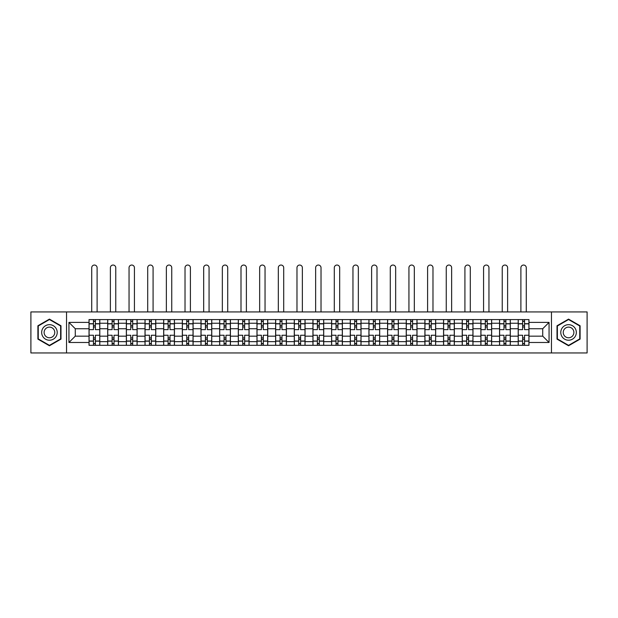<?xml version="1.0" encoding="UTF-8"?>
<svg xmlns="http://www.w3.org/2000/svg" width="618" height="618" viewBox="0 0 618 618"><rect width="100%" height="100%" fill="white"/><g stroke="black" fill="none" stroke-linecap="round" stroke-linejoin="round"><path stroke-width="0.93" d="M551.457 352.955L587.1 352.955L587.1 311.928L30.9 311.928L30.9 352.955L551.457 352.955L551.457 311.928M107.694 345.3L107.694 323.237L99.799 323.237L99.799 345.3M99.799 323.237L99.799 319.583M107.694 323.237L107.694 319.583M118.455 319.583L118.455 345.3M126.35 345.3L126.35 319.583M137.119 319.583L137.119 345.3M145.014 345.3L145.014 319.583M155.775 319.583L155.775 345.3M163.67 345.3L163.67 319.583M174.438 319.583L174.438 345.3M182.333 345.3L182.333 319.583M193.094 319.583L193.094 345.3M200.989 345.3L200.989 319.583M211.758 319.583L211.758 345.3M219.653 345.3L219.653 319.583M230.414 319.583L230.414 345.3M238.309 345.3L238.309 319.583M249.077 319.583L249.077 345.3M256.972 345.3L256.972 319.583M267.733 319.583L267.733 345.3M275.628 345.3L275.628 319.583M286.397 319.583L286.397 345.3M294.284 345.3L294.284 319.583M305.053 319.583L305.053 345.3M312.947 345.3L312.947 319.583M323.716 319.583L323.716 345.3M331.603 345.3L331.603 319.583M342.372 319.583L342.372 345.3M350.267 345.3L350.267 319.583M361.028 319.583L361.028 345.3M368.923 345.3L368.923 319.583M379.691 319.583L379.691 345.3M387.586 345.3L387.586 319.583M398.347 319.583L398.347 345.3M406.242 345.3L406.242 319.583M417.011 319.583L417.011 345.3M424.906 345.3L424.906 319.583M435.667 319.583L435.667 345.3M443.562 345.3L443.562 319.583M454.33 319.583L454.33 345.3M462.225 345.3L462.225 319.583M472.986 319.583L472.986 345.3M480.881 345.3L480.881 319.583M491.65 319.583L491.65 345.3M499.545 345.3L499.545 319.583M510.306 319.583L510.306 345.3M518.201 345.3L518.201 319.583M518.201 336.153L510.306 336.153M499.545 336.153L491.65 336.153M480.881 336.153L472.986 336.153M462.225 336.153L454.33 336.153M443.562 336.153L435.667 336.153M424.906 336.153L417.011 336.153M406.242 336.153L398.347 336.153M387.586 336.153L379.691 336.153M368.923 336.153L361.028 336.153M350.267 336.153L342.372 336.153M331.603 336.153L323.716 336.153M312.947 336.153L305.053 336.153M294.284 336.153L286.397 336.153M275.628 336.153L267.733 336.153M256.972 336.153L249.077 336.153M238.309 336.153L230.414 336.153M219.653 336.153L211.758 336.153M200.989 336.153L193.094 336.153M182.333 336.153L174.438 336.153M163.67 336.153L155.775 336.153M145.014 336.153L137.119 336.153M126.35 336.153L118.455 336.153M107.694 336.153L99.799 336.153M518.201 328.737L510.306 328.737M499.545 328.737L491.65 328.737M480.881 328.737L472.986 328.737M462.225 328.737L454.33 328.737M443.562 328.737L435.667 328.737M424.906 328.737L417.011 328.737M406.242 328.737L398.347 328.737M387.586 328.737L379.691 328.737M368.923 328.737L361.028 328.737M350.267 328.737L342.372 328.737M331.603 328.737L323.716 328.737M312.947 328.737L305.053 328.737M294.284 328.737L286.397 328.737M275.628 328.737L267.733 328.737M256.972 328.737L249.077 328.737M238.309 328.737L230.414 328.737M219.653 328.737L211.758 328.737M200.989 328.737L193.094 328.737M182.333 328.737L174.438 328.737M163.67 328.737L155.775 328.737M145.014 328.737L137.119 328.737M126.35 328.737L118.455 328.737M107.694 328.737L99.799 328.737M75.28 336.153L89.031 336.153L89.031 328.737L75.28 328.737L75.28 336.153L68.938 342.488L68.938 322.395L89.031 322.395L89.031 328.737M528.969 328.737L528.969 336.153L542.72 336.153L542.72 328.737L528.969 328.737L528.969 319.583L89.031 319.583L89.031 322.395M528.969 322.395L549.062 322.395L549.062 342.488L528.969 342.488L528.969 336.153M89.031 336.153L89.031 345.3L528.969 345.3L528.969 342.488M89.031 342.488L68.938 342.488M66.543 352.955L66.543 311.928M60.981 325.779L49.44 319.112L37.899 325.779L37.899 339.112L49.44 345.771L60.981 339.112L60.981 325.779M580.101 325.779L568.56 319.112L557.019 325.779L557.019 339.112L568.56 345.771L580.101 339.112L580.101 325.779M95.373 343.508L93.457 343.508M93.457 321.383L95.373 321.383M114.029 343.508L112.121 343.508M112.121 321.383L114.029 321.383M132.692 343.508L130.777 343.508M130.777 321.383L132.692 321.383M151.348 343.508L149.44 343.508M149.44 321.383L151.348 321.383M170.012 343.508L168.096 343.508M168.096 321.383L170.012 321.383M188.668 343.508L186.752 343.508M186.752 321.383L188.668 321.383M207.331 343.508L205.415 343.508M205.415 321.383L207.331 321.383M225.987 343.508L224.071 343.508M224.071 321.383L225.987 321.383M244.651 343.508L242.735 343.508M242.735 321.383L244.651 321.383M263.307 343.508L261.391 343.508M261.391 321.383L263.307 321.383M281.97 343.508L280.054 343.508M280.054 321.383L281.97 321.383M300.626 343.508L298.71 343.508M298.71 321.383L300.626 321.383M319.29 343.508L317.374 343.508M317.374 321.383L319.29 321.383M337.946 343.508L336.03 343.508M336.03 321.383L337.946 321.383M356.609 343.508L354.693 343.508M354.693 321.383L356.609 321.383M375.265 343.508L373.349 343.508M373.349 321.383L375.265 321.383M393.929 343.508L392.013 343.508M392.013 321.383L393.929 321.383M412.585 343.508L410.669 343.508M410.669 321.383L412.585 321.383M431.248 343.508L429.332 343.508M429.332 321.383L431.248 321.383M449.904 343.508L447.988 343.508M447.988 321.383L449.904 321.383M468.56 343.508L466.652 343.508M466.652 321.383L468.56 321.383M487.223 343.508L485.308 343.508M485.308 321.383L487.223 321.383M505.879 343.508L503.971 343.508M503.971 321.383L505.879 321.383M524.543 343.508L522.627 343.508M522.627 321.383L524.543 321.383M68.938 322.395L75.28 328.737M542.72 336.153L549.062 342.488M542.72 328.737L549.062 322.395M99.737 345.3L99.737 329.633L95.373 329.633L95.373 319.583M93.457 319.583L93.457 329.633L89.092 329.633L89.092 319.583M97.103 311.928L97.103 267.733A2.688 2.688 0 0 0 94.415 265.045A2.688 2.688 0 0 0 91.727 267.733L91.727 311.928M99.737 329.633L99.737 319.583M89.092 345.3L89.092 335.257L93.457 335.257L93.457 345.3M95.373 345.3L95.373 335.257L99.737 335.257M93.457 326.999L95.373 326.999M89.092 335.257L89.092 329.633M95.373 337.884L93.457 337.884M95.373 343.747L93.457 343.747M93.457 339.444L95.373 339.444M95.373 325.447L93.457 325.447M93.457 321.144L95.373 321.144M42.704 336.331A7.771 7.771 0 0 0 53.326 339.174A7.771 7.771 0 0 0 56.176 328.56A7.771 7.771 0 0 0 45.554 325.709A7.771 7.771 0 0 0 42.704 336.331M44.828 335.103A5.323 5.323 0 0 0 52.105 337.057A5.323 5.323 0 0 0 54.052 329.78A5.323 5.323 0 0 0 46.775 327.834A5.323 5.323 0 0 0 44.828 335.103M49.44 319.529L60.626 325.987L60.626 338.903L49.44 345.362L38.254 338.903L38.254 325.987L49.44 319.529M561.824 336.331A7.771 7.771 0 0 0 572.446 339.174A7.771 7.771 0 0 0 575.296 328.56A7.771 7.771 0 0 0 564.674 325.709A7.771 7.771 0 0 0 561.824 336.331M563.948 335.103A5.323 5.323 0 0 0 571.225 337.057A5.323 5.323 0 0 0 573.172 329.78A5.323 5.323 0 0 0 565.895 327.834A5.323 5.323 0 0 0 563.948 335.103M568.56 319.529L579.746 325.987L579.746 338.903L568.56 345.362L557.374 338.903L557.374 325.987L568.56 319.529M118.393 345.3L118.393 329.633L114.029 329.633L114.029 319.583M112.121 319.583L112.121 329.633L107.748 329.633L107.748 319.583M115.767 311.928L115.767 267.733A2.688 2.688 0 0 0 113.071 265.045A2.688 2.688 0 0 0 110.383 267.733L110.383 311.928M118.393 329.633L118.393 319.583M107.748 345.3L107.748 335.257L112.121 335.257L112.121 345.3M114.029 345.3L114.029 335.257L118.393 335.257M112.121 326.999L114.029 326.999M107.748 335.257L107.748 329.633M114.029 337.884L112.121 337.884M114.029 343.747L112.121 343.747M112.121 339.444L114.029 339.444M114.029 325.447L112.121 325.447M112.121 321.144L114.029 321.144M137.057 345.3L137.057 329.633L132.692 329.633L132.692 319.583M130.777 319.583L130.777 329.633L126.412 329.633L126.412 319.583M134.423 311.928L134.423 267.733A2.688 2.688 0 0 0 131.734 265.045A2.688 2.688 0 0 0 129.046 267.733L129.046 311.928M137.057 329.633L137.057 319.583M126.412 345.3L126.412 335.257L130.777 335.257L130.777 345.3M132.692 345.3L132.692 335.257L137.057 335.257M130.777 326.999L132.692 326.999M126.412 335.257L126.412 329.633M132.692 337.884L130.777 337.884M132.692 343.747L130.777 343.747M130.777 339.444L132.692 339.444M132.692 325.447L130.777 325.447M130.777 321.144L132.692 321.144M155.713 345.3L155.713 329.633L151.348 329.633L151.348 319.583M149.44 319.583L149.44 329.633L145.068 329.633L145.068 319.583M153.086 311.928L153.086 267.733A2.688 2.688 0 0 0 150.39 265.045A2.688 2.688 0 0 0 147.702 267.733L147.702 311.928M155.713 329.633L155.713 319.583M145.068 345.3L145.068 335.257L149.44 335.257L149.44 345.3M151.348 345.3L151.348 335.257L155.713 335.257M149.44 326.999L151.348 326.999M145.068 335.257L145.068 329.633M151.348 337.884L149.44 337.884M151.348 343.747L149.44 343.747M149.44 339.444L151.348 339.444M151.348 325.447L149.44 325.447M149.44 321.144L151.348 321.144M174.376 345.3L174.376 329.633L170.012 329.633L170.012 319.583M168.096 319.583L168.096 329.633L163.731 329.633L163.731 319.583M171.742 311.928L171.742 267.733A2.688 2.688 0 0 0 169.054 265.045A2.688 2.688 0 0 0 166.358 267.733L166.358 311.928M174.376 329.633L174.376 319.583M163.731 345.3L163.731 335.257L168.096 335.257L168.096 345.3M170.012 345.3L170.012 335.257L174.376 335.257M168.096 326.999L170.012 326.999M163.731 335.257L163.731 329.633M170.012 337.884L168.096 337.884M170.012 343.747L168.096 343.747M168.096 339.444L170.012 339.444M170.012 325.447L168.096 325.447M168.096 321.144L170.012 321.144M193.032 345.3L193.032 329.633L188.668 329.633L188.668 319.583M186.752 319.583L186.752 329.633L182.387 329.633L182.387 319.583M190.406 311.928L190.406 267.733A2.688 2.688 0 0 0 187.71 265.045A2.688 2.688 0 0 0 185.021 267.733L185.021 311.928M193.032 329.633L193.032 319.583M182.387 345.3L182.387 335.257L186.752 335.257L186.752 345.3M188.668 345.3L188.668 335.257L193.032 335.257M186.752 326.999L188.668 326.999M182.387 335.257L182.387 329.633M188.668 337.884L186.752 337.884M188.668 343.747L186.752 343.747M186.752 339.444L188.668 339.444M188.668 325.447L186.752 325.447M186.752 321.144L188.668 321.144M211.696 345.3L211.696 329.633L207.331 329.633L207.331 319.583M205.415 319.583L205.415 329.633L201.051 329.633L201.051 319.583M209.062 311.928L209.062 267.733A2.688 2.688 0 0 0 206.373 265.045A2.688 2.688 0 0 0 203.677 267.733L203.677 311.928M211.696 329.633L211.696 319.583M201.051 345.3L201.051 335.257L205.415 335.257L205.415 345.3M207.331 345.3L207.331 335.257L211.696 335.257M205.415 326.999L207.331 326.999M201.051 335.257L201.051 329.633M207.331 337.884L205.415 337.884M207.331 343.747L205.415 343.747M205.415 339.444L207.331 339.444M207.331 325.447L205.415 325.447M205.415 321.144L207.331 321.144M230.352 345.3L230.352 329.633L225.987 329.633L225.987 319.583M224.071 319.583L224.071 329.633L219.707 329.633L219.707 319.583M227.725 311.928L227.725 267.733A2.688 2.688 0 0 0 225.029 265.045A2.688 2.688 0 0 0 222.341 267.733L222.341 311.928M230.352 329.633L230.352 319.583M219.707 345.3L219.707 335.257L224.071 335.257L224.071 345.3M225.987 345.3L225.987 335.257L230.352 335.257M224.071 326.999L225.987 326.999M219.707 335.257L219.707 329.633M225.987 337.884L224.071 337.884M225.987 343.747L224.071 343.747M224.071 339.444L225.987 339.444M225.987 325.447L224.071 325.447M224.071 321.144L225.987 321.144M249.015 345.3L249.015 329.633L244.651 329.633L244.651 319.583M242.735 319.583L242.735 329.633L238.37 329.633L238.37 319.583M246.381 311.928L246.381 267.733A2.688 2.688 0 0 0 243.693 265.045A2.688 2.688 0 0 0 240.997 267.733L240.997 311.928M249.015 329.633L249.015 319.583M238.37 345.3L238.37 335.257L242.735 335.257L242.735 345.3M244.651 345.3L244.651 335.257L249.015 335.257M242.735 326.999L244.651 326.999M238.37 335.257L238.37 329.633M244.651 337.884L242.735 337.884M244.651 343.747L242.735 343.747M242.735 339.444L244.651 339.444M244.651 325.447L242.735 325.447M242.735 321.144L244.651 321.144M267.671 345.3L267.671 329.633L263.307 329.633L263.307 319.583M261.391 319.583L261.391 329.633L257.026 329.633L257.026 319.583M265.045 311.928L265.045 267.733A2.688 2.688 0 0 0 262.349 265.045A2.688 2.688 0 0 0 259.66 267.733L259.66 311.928M267.671 329.633L267.671 319.583M257.026 345.3L257.026 335.257L261.391 335.257L261.391 345.3M263.307 345.3L263.307 335.257L267.671 335.257M261.391 326.999L263.307 326.999M257.026 335.257L257.026 329.633M263.307 337.884L261.391 337.884M263.307 343.747L261.391 343.747M261.391 339.444L263.307 339.444M263.307 325.447L261.391 325.447M261.391 321.144L263.307 321.144M286.335 345.3L286.335 329.633L281.97 329.633L281.97 319.583M280.054 319.583L280.054 329.633L275.69 329.633L275.69 319.583M283.701 311.928L283.701 267.733A2.688 2.688 0 0 0 281.012 265.045A2.688 2.688 0 0 0 278.316 267.733L278.316 311.928M286.335 329.633L286.335 319.583M275.69 345.3L275.69 335.257L280.054 335.257L280.054 345.3M281.97 345.3L281.97 335.257L286.335 335.257M280.054 326.999L281.97 326.999M275.69 335.257L275.69 329.633M281.97 337.884L280.054 337.884M281.97 343.747L280.054 343.747M280.054 339.444L281.97 339.444M281.97 325.447L280.054 325.447M280.054 321.144L281.97 321.144M304.991 345.3L304.991 329.633L300.626 329.633L300.626 319.583M298.71 319.583L298.71 329.633L294.346 329.633L294.346 319.583M302.364 311.928L302.364 267.733A2.688 2.688 0 0 0 299.668 265.045A2.688 2.688 0 0 0 296.98 267.733L296.98 311.928M304.991 329.633L304.991 319.583M294.346 345.3L294.346 335.257L298.71 335.257L298.71 345.3M300.626 345.3L300.626 335.257L304.991 335.257M298.71 326.999L300.626 326.999M294.346 335.257L294.346 329.633M300.626 337.884L298.71 337.884M300.626 343.747L298.71 343.747M298.71 339.444L300.626 339.444M300.626 325.447L298.71 325.447M298.71 321.144L300.626 321.144M323.654 345.3L323.654 329.633L319.29 329.633L319.29 319.583M317.374 319.583L317.374 329.633L313.009 329.633L313.009 319.583M321.02 311.928L321.02 267.733A2.688 2.688 0 0 0 318.332 265.045A2.688 2.688 0 0 0 315.636 267.733L315.636 311.928M323.654 329.633L323.654 319.583M313.009 345.3L313.009 335.257L317.374 335.257L317.374 345.3M319.29 345.3L319.29 335.257L323.654 335.257M317.374 326.999L319.29 326.999M313.009 335.257L313.009 329.633M319.29 337.884L317.374 337.884M319.29 343.747L317.374 343.747M317.374 339.444L319.29 339.444M319.29 325.447L317.374 325.447M317.374 321.144L319.29 321.144M342.31 345.3L342.31 329.633L337.946 329.633L337.946 319.583M336.03 319.583L336.03 329.633L331.665 329.633L331.665 319.583M339.684 311.928L339.684 267.733A2.688 2.688 0 0 0 336.988 265.045A2.688 2.688 0 0 0 334.299 267.733L334.299 311.928M342.31 329.633L342.31 319.583M331.665 345.3L331.665 335.257L336.03 335.257L336.03 345.3M337.946 345.3L337.946 335.257L342.31 335.257M336.03 326.999L337.946 326.999M331.665 335.257L331.665 329.633M337.946 337.884L336.03 337.884M337.946 343.747L336.03 343.747M336.03 339.444L337.946 339.444M337.946 325.447L336.03 325.447M336.03 321.144L337.946 321.144M360.974 345.3L360.974 329.633L356.609 329.633L356.609 319.583M354.693 319.583L354.693 329.633L350.329 329.633L350.329 319.583M358.34 311.928L358.34 267.733A2.688 2.688 0 0 0 355.651 265.045A2.688 2.688 0 0 0 352.955 267.733L352.955 311.928M360.974 329.633L360.974 319.583M350.329 345.3L350.329 335.257L354.693 335.257L354.693 345.3M356.609 345.3L356.609 335.257L360.974 335.257M354.693 326.999L356.609 326.999M350.329 335.257L350.329 329.633M356.609 337.884L354.693 337.884M356.609 343.747L354.693 343.747M354.693 339.444L356.609 339.444M356.609 325.447L354.693 325.447M354.693 321.144L356.609 321.144M379.63 345.3L379.63 329.633L375.265 329.633L375.265 319.583M373.349 319.583L373.349 329.633L368.985 329.633L368.985 319.583M377.003 311.928L377.003 267.733A2.688 2.688 0 0 0 374.307 265.045A2.688 2.688 0 0 0 371.619 267.733L371.619 311.928M379.63 329.633L379.63 319.583M368.985 345.3L368.985 335.257L373.349 335.257L373.349 345.3M375.265 345.3L375.265 335.257L379.63 335.257M373.349 326.999L375.265 326.999M368.985 335.257L368.985 329.633M375.265 337.884L373.349 337.884M375.265 343.747L373.349 343.747M373.349 339.444L375.265 339.444M375.265 325.447L373.349 325.447M373.349 321.144L375.265 321.144M398.293 345.3L398.293 329.633L393.929 329.633L393.929 319.583M392.013 319.583L392.013 329.633L387.648 329.633L387.648 319.583M395.659 311.928L395.659 267.733A2.688 2.688 0 0 0 392.971 265.045A2.688 2.688 0 0 0 390.275 267.733L390.275 311.928M398.293 329.633L398.293 319.583M387.648 345.3L387.648 335.257L392.013 335.257L392.013 345.3M393.929 345.3L393.929 335.257L398.293 335.257M392.013 326.999L393.929 326.999M387.648 335.257L387.648 329.633M393.929 337.884L392.013 337.884M393.929 343.747L392.013 343.747M392.013 339.444L393.929 339.444M393.929 325.447L392.013 325.447M392.013 321.144L393.929 321.144M416.949 345.3L416.949 329.633L412.585 329.633L412.585 319.583M410.669 319.583L410.669 329.633L406.304 329.633L406.304 319.583M414.323 311.928L414.323 267.733A2.688 2.688 0 0 0 411.627 265.045A2.688 2.688 0 0 0 408.938 267.733L408.938 311.928M416.949 329.633L416.949 319.583M406.304 345.3L406.304 335.257L410.669 335.257L410.669 345.3M412.585 345.3L412.585 335.257L416.949 335.257M410.669 326.999L412.585 326.999M406.304 335.257L406.304 329.633M412.585 337.884L410.669 337.884M412.585 343.747L410.669 343.747M410.669 339.444L412.585 339.444M412.585 325.447L410.669 325.447M410.669 321.144L412.585 321.144M435.613 345.3L435.613 329.633L431.248 329.633L431.248 319.583M429.332 319.583L429.332 329.633L424.968 329.633L424.968 319.583M432.979 311.928L432.979 267.733A2.688 2.688 0 0 0 430.29 265.045A2.688 2.688 0 0 0 427.594 267.733L427.594 311.928M435.613 329.633L435.613 319.583M424.968 345.3L424.968 335.257L429.332 335.257L429.332 345.3M431.248 345.3L431.248 335.257L435.613 335.257M429.332 326.999L431.248 326.999M424.968 335.257L424.968 329.633M431.248 337.884L429.332 337.884M431.248 343.747L429.332 343.747M429.332 339.444L431.248 339.444M431.248 325.447L429.332 325.447M429.332 321.144L431.248 321.144M454.269 345.3L454.269 329.633L449.904 329.633L449.904 319.583M447.988 319.583L447.988 329.633L443.624 329.633L443.624 319.583M451.642 311.928L451.642 267.733A2.688 2.688 0 0 0 448.946 265.045A2.688 2.688 0 0 0 446.258 267.733L446.258 311.928M454.269 329.633L454.269 319.583M443.624 345.3L443.624 335.257L447.988 335.257L447.988 345.3M449.904 345.3L449.904 335.257L454.269 335.257M447.988 326.999L449.904 326.999M443.624 335.257L443.624 329.633M449.904 337.884L447.988 337.884M449.904 343.747L447.988 343.747M447.988 339.444L449.904 339.444M449.904 325.447L447.988 325.447M447.988 321.144L449.904 321.144M472.932 345.3L472.932 329.633L468.56 329.633L468.56 319.583M466.652 319.583L466.652 329.633L462.287 329.633L462.287 319.583M470.298 311.928L470.298 267.733A2.688 2.688 0 0 0 467.61 265.045A2.688 2.688 0 0 0 464.914 267.733L464.914 311.928M472.932 329.633L472.932 319.583M462.287 345.3L462.287 335.257L466.652 335.257L466.652 345.3M468.56 345.3L468.56 335.257L472.932 335.257M466.652 326.999L468.56 326.999M462.287 335.257L462.287 329.633M468.56 337.884L466.652 337.884M468.56 343.747L466.652 343.747M466.652 339.444L468.56 339.444M468.56 325.447L466.652 325.447M466.652 321.144L468.56 321.144M491.588 345.3L491.588 329.633L487.223 329.633L487.223 319.583M485.308 319.583L485.308 329.633L480.943 329.633L480.943 319.583M488.954 311.928L488.954 267.733A2.688 2.688 0 0 0 486.266 265.045A2.688 2.688 0 0 0 483.577 267.733L483.577 311.928M491.588 329.633L491.588 319.583M480.943 345.3L480.943 335.257L485.308 335.257L485.308 345.3M487.223 345.3L487.223 335.257L491.588 335.257M485.308 326.999L487.223 326.999M480.943 335.257L480.943 329.633M487.223 337.884L485.308 337.884M487.223 343.747L485.308 343.747M485.308 339.444L487.223 339.444M487.223 325.447L485.308 325.447M485.308 321.144L487.223 321.144M510.252 345.3L510.252 329.633L505.879 329.633L505.879 319.583M503.971 319.583L503.971 329.633L499.607 329.633L499.607 319.583M507.617 311.928L507.617 267.733A2.688 2.688 0 0 0 504.929 265.045A2.688 2.688 0 0 0 502.233 267.733L502.233 311.928M510.252 329.633L510.252 319.583M499.607 345.3L499.607 335.257L503.971 335.257L503.971 345.3M505.879 345.3L505.879 335.257L510.252 335.257M503.971 326.999L505.879 326.999M499.607 335.257L499.607 329.633M505.879 337.884L503.971 337.884M505.879 343.747L503.971 343.747M503.971 339.444L505.879 339.444M505.879 325.447L503.971 325.447M503.971 321.144L505.879 321.144M528.908 345.3L528.908 329.633L524.543 329.633L524.543 319.583M522.627 319.583L522.627 329.633L518.263 329.633L518.263 319.583M526.273 311.928L526.273 267.733A2.688 2.688 0 0 0 523.585 265.045A2.688 2.688 0 0 0 520.897 267.733L520.897 311.928M528.908 329.633L528.908 319.583M518.263 345.3L518.263 335.257L522.627 335.257L522.627 345.3M524.543 345.3L524.543 335.257L528.908 335.257M522.627 326.999L524.543 326.999M518.263 335.257L518.263 329.633M524.543 337.884L522.627 337.884M524.543 343.747L522.627 343.747M522.627 339.444L524.543 339.444M524.543 325.447L522.627 325.447M522.627 321.144L524.543 321.144M499.545 323.237L491.65 323.237M480.881 323.237L472.986 323.237M462.225 323.237L454.33 323.237M443.562 323.237L435.667 323.237M424.906 323.237L417.011 323.237M406.242 323.237L398.347 323.237M387.586 323.237L379.691 323.237M368.923 323.237L361.028 323.237M350.267 323.237L342.372 323.237M331.603 323.237L323.716 323.237M312.947 323.237L305.053 323.237M294.284 323.237L286.397 323.237M275.628 323.237L267.733 323.237M256.972 323.237L249.077 323.237M238.309 323.237L230.414 323.237M219.653 323.237L211.758 323.237M200.989 323.237L193.094 323.237M182.333 323.237L174.438 323.237M163.67 323.237L155.775 323.237M145.014 323.237L137.119 323.237M126.35 323.237L118.455 323.237M518.201 323.237L510.306 323.237M499.545 341.654L491.65 341.654M480.881 341.654L472.986 341.654M462.225 341.654L454.33 341.654M443.562 341.654L435.667 341.654M424.906 341.654L417.011 341.654M406.242 341.654L398.347 341.654M387.586 341.654L379.691 341.654M368.923 341.654L361.028 341.654M350.267 341.654L342.372 341.654M331.603 341.654L323.716 341.654M312.947 341.654L305.053 341.654M294.284 341.654L286.397 341.654M275.628 341.654L267.733 341.654M256.972 341.654L249.077 341.654M238.309 341.654L230.414 341.654M219.653 341.654L211.758 341.654M200.989 341.654L193.094 341.654M182.333 341.654L174.438 341.654M163.67 341.654L155.775 341.654M145.014 341.654L137.119 341.654M126.35 341.654L118.455 341.654M107.694 341.654L99.799 341.654M518.201 341.654L510.306 341.654M99.737 323.708L95.373 323.708M93.457 323.708L89.092 323.708M93.457 323.871L89.092 323.871M93.457 341.02L89.092 341.02M93.457 341.175L89.092 341.175M99.737 341.175L95.373 341.175M99.737 323.871L95.373 323.871M99.737 341.02L95.373 341.02M118.393 323.708L114.029 323.708M112.121 323.708L107.748 323.708M112.121 323.871L107.748 323.871M112.121 341.02L107.748 341.02M112.121 341.175L107.748 341.175M118.393 341.175L114.029 341.175M118.393 323.871L114.029 323.871M118.393 341.02L114.029 341.02M137.057 323.708L132.692 323.708M130.777 323.708L126.412 323.708M130.777 323.871L126.412 323.871M130.777 341.02L126.412 341.02M130.777 341.175L126.412 341.175M137.057 341.175L132.692 341.175M137.057 323.871L132.692 323.871M137.057 341.02L132.692 341.02M155.713 323.708L151.348 323.708M149.44 323.708L145.068 323.708M149.44 323.871L145.068 323.871M149.44 341.02L145.068 341.02M149.44 341.175L145.068 341.175M155.713 341.175L151.348 341.175M155.713 323.871L151.348 323.871M155.713 341.02L151.348 341.02M174.376 323.708L170.012 323.708M168.096 323.708L163.731 323.708M168.096 323.871L163.731 323.871M168.096 341.02L163.731 341.02M168.096 341.175L163.731 341.175M174.376 341.175L170.012 341.175M174.376 323.871L170.012 323.871M174.376 341.02L170.012 341.02M193.032 323.708L188.668 323.708M186.752 323.708L182.387 323.708M186.752 323.871L182.387 323.871M186.752 341.02L182.387 341.02M186.752 341.175L182.387 341.175M193.032 341.175L188.668 341.175M193.032 323.871L188.668 323.871M193.032 341.02L188.668 341.02M211.696 323.708L207.331 323.708M205.415 323.708L201.051 323.708M205.415 323.871L201.051 323.871M205.415 341.02L201.051 341.02M205.415 341.175L201.051 341.175M211.696 341.175L207.331 341.175M211.696 323.871L207.331 323.871M211.696 341.02L207.331 341.02M230.352 323.708L225.987 323.708M224.071 323.708L219.707 323.708M224.071 323.871L219.707 323.871M224.071 341.02L219.707 341.02M224.071 341.175L219.707 341.175M230.352 341.175L225.987 341.175M230.352 323.871L225.987 323.871M230.352 341.02L225.987 341.02M249.015 323.708L244.651 323.708M242.735 323.708L238.37 323.708M242.735 323.871L238.37 323.871M242.735 341.02L238.37 341.02M242.735 341.175L238.37 341.175M249.015 341.175L244.651 341.175M249.015 323.871L244.651 323.871M249.015 341.02L244.651 341.02M267.671 323.708L263.307 323.708M261.391 323.708L257.026 323.708M261.391 323.871L257.026 323.871M261.391 341.02L257.026 341.02M261.391 341.175L257.026 341.175M267.671 341.175L263.307 341.175M267.671 323.871L263.307 323.871M267.671 341.02L263.307 341.02M286.335 323.708L281.97 323.708M280.054 323.708L275.69 323.708M280.054 323.871L275.69 323.871M280.054 341.02L275.69 341.02M280.054 341.175L275.69 341.175M286.335 341.175L281.97 341.175M286.335 323.871L281.97 323.871M286.335 341.02L281.97 341.02M304.991 323.708L300.626 323.708M298.71 323.708L294.346 323.708M298.71 323.871L294.346 323.871M298.71 341.02L294.346 341.02M298.71 341.175L294.346 341.175M304.991 341.175L300.626 341.175M304.991 323.871L300.626 323.871M304.991 341.02L300.626 341.02M323.654 323.708L319.29 323.708M317.374 323.708L313.009 323.708M317.374 323.871L313.009 323.871M317.374 341.02L313.009 341.02M317.374 341.175L313.009 341.175M323.654 341.175L319.29 341.175M323.654 323.871L319.29 323.871M323.654 341.02L319.29 341.02M342.31 323.708L337.946 323.708M336.03 323.708L331.665 323.708M336.03 323.871L331.665 323.871M336.03 341.02L331.665 341.02M336.03 341.175L331.665 341.175M342.31 341.175L337.946 341.175M342.31 323.871L337.946 323.871M342.31 341.02L337.946 341.02M360.974 323.708L356.609 323.708M354.693 323.708L350.329 323.708M354.693 323.871L350.329 323.871M354.693 341.02L350.329 341.02M354.693 341.175L350.329 341.175M360.974 341.175L356.609 341.175M360.974 323.871L356.609 323.871M360.974 341.02L356.609 341.02M379.63 323.708L375.265 323.708M373.349 323.708L368.985 323.708M373.349 323.871L368.985 323.871M373.349 341.02L368.985 341.02M373.349 341.175L368.985 341.175M379.63 341.175L375.265 341.175M379.63 323.871L375.265 323.871M379.63 341.02L375.265 341.02M398.293 323.708L393.929 323.708M392.013 323.708L387.648 323.708M392.013 323.871L387.648 323.871M392.013 341.02L387.648 341.02M392.013 341.175L387.648 341.175M398.293 341.175L393.929 341.175M398.293 323.871L393.929 323.871M398.293 341.02L393.929 341.02M416.949 323.708L412.585 323.708M410.669 323.708L406.304 323.708M410.669 323.871L406.304 323.871M410.669 341.02L406.304 341.02M410.669 341.175L406.304 341.175M416.949 341.175L412.585 341.175M416.949 323.871L412.585 323.871M416.949 341.02L412.585 341.02M435.613 323.708L431.248 323.708M429.332 323.708L424.968 323.708M429.332 323.871L424.968 323.871M429.332 341.02L424.968 341.02M429.332 341.175L424.968 341.175M435.613 341.175L431.248 341.175M435.613 323.871L431.248 323.871M435.613 341.02L431.248 341.02M454.269 323.708L449.904 323.708M447.988 323.708L443.624 323.708M447.988 323.871L443.624 323.871M447.988 341.02L443.624 341.02M447.988 341.175L443.624 341.175M454.269 341.175L449.904 341.175M454.269 323.871L449.904 323.871M454.269 341.02L449.904 341.02M472.932 323.708L468.56 323.708M466.652 323.708L462.287 323.708M466.652 323.871L462.287 323.871M466.652 341.02L462.287 341.02M466.652 341.175L462.287 341.175M472.932 341.175L468.56 341.175M472.932 323.871L468.56 323.871M472.932 341.02L468.56 341.02M491.588 323.708L487.223 323.708M485.308 323.708L480.943 323.708M485.308 323.871L480.943 323.871M485.308 341.02L480.943 341.02M485.308 341.175L480.943 341.175M491.588 341.175L487.223 341.175M491.588 323.871L487.223 323.871M491.588 341.02L487.223 341.02M510.252 323.708L505.879 323.708M503.971 323.708L499.607 323.708M503.971 323.871L499.607 323.871M503.971 341.02L499.607 341.02M503.971 341.175L499.607 341.175M510.252 341.175L505.879 341.175M510.252 323.871L505.879 323.871M510.252 341.02L505.879 341.02M528.908 323.708L524.543 323.708M522.627 323.708L518.263 323.708M522.627 323.871L518.263 323.871M522.627 341.02L518.263 341.02M522.627 341.175L518.263 341.175M528.908 341.175L524.543 341.175M528.908 323.871L524.543 323.871M528.908 341.02L524.543 341.02"/></g></svg>
